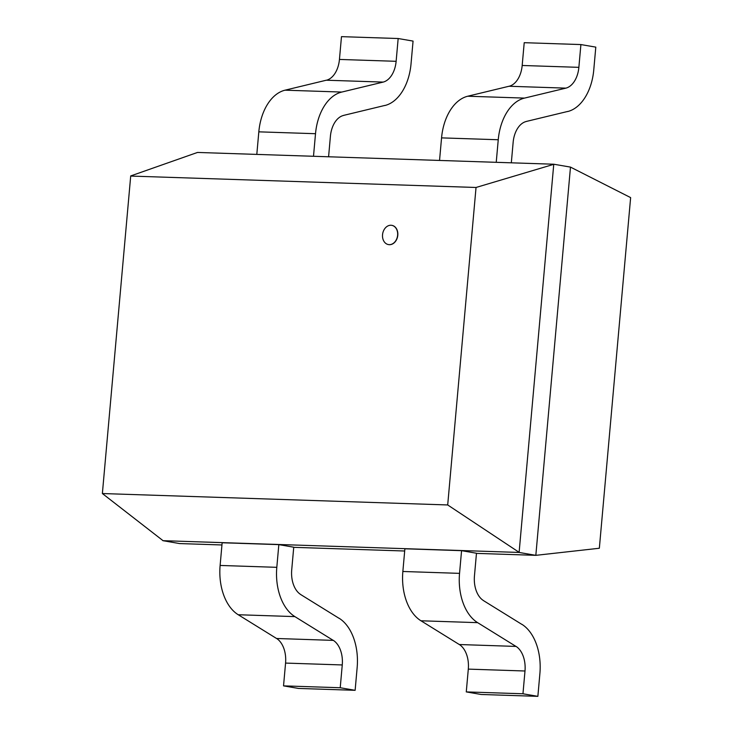 <?xml version="1.0" encoding="UTF-8"?>
<svg xmlns="http://www.w3.org/2000/svg" width="733" height="733" viewBox="0 0 733 733"><rect width="100%" height="100%" fill="white"/><g stroke="black" fill="none" stroke-linecap="round" stroke-linejoin="round"><path stroke-width="1.1" d="M390.946 225.251A9.767 7.513 -80.2 0 0 382.599 234.194A9.767 7.513 -80.2 0 0 388.417 244.575A9.767 7.513 -80.2 0 0 397.488 236.237A9.767 7.513 -80.2 0 0 391.743 225.333A9.767 7.513 -80.2 0 0 390.946 225.251M391.834 225.352A9.767 7.513 99.8 0 1 391.917 225.361A9.767 7.513 99.8 0 1 397.662 236.264A9.767 7.513 99.8 0 1 388.591 244.611A9.767 7.513 99.8 0 1 388.508 244.593M102.373 493.538L130.703 176.067L476.038 187.474L447.698 504.955L102.373 493.538L162.909 540.569M221.952 544.967L179.567 543.565L162.845 540.67L519.111 552.444L553.763 164.219L197.498 152.446L130.666 175.947M447.698 504.955L519.12 552.343M476.038 187.474L553.754 164.329M519.111 552.444L535.832 555.339L476.459 553.378M404.689 551.005L293.722 547.331M553.763 164.219L570.485 167.106L535.832 555.339L599.282 548.257M630.627 197.69L599.356 548.137M570.485 167.106L630.582 197.58M565.812 88.134L509.123 86.256A23.676 15.036 91.9 0 0 522.18 65.475L524.214 42.688L580.903 44.566L578.868 67.344A23.676 15.036 -88.1 0 1 565.821 88.152L524.425 98.121A47.343 30.071 91.9 0 0 498.248 139.746L496.232 162.314M439.543 160.445L441.559 137.877A47.343 30.071 -88.1 0 1 467.727 96.234M511.322 162.818L513.146 142.321A23.676 15.036 -88.1 0 1 526.276 121.495M524.425 98.094L467.727 96.225L509.123 86.228M526.267 121.458L567.608 111.471M567.608 111.553A47.343 30.071 91.9 0 0 593.767 69.919L595.801 47.132L580.903 44.566M326.387 80.245A23.676 15.036 91.9 0 0 339.443 59.437L341.477 36.65L398.166 38.519L396.132 61.306A23.676 15.036 -88.1 0 1 383.084 82.114L341.688 92.083A47.343 30.071 91.9 0 0 315.511 133.708L313.495 156.276M256.807 154.406L258.822 131.839A47.343 30.071 -88.1 0 1 284.99 90.196L326.387 80.19M328.586 156.77L330.409 136.283A23.676 15.036 -88.1 0 1 343.539 115.457M343.53 115.411L384.871 105.433M384.871 105.515A47.343 30.071 91.9 0 0 411.03 63.881L413.064 41.094L398.166 38.519M300.777 594.555A23.676 15.036 -88.1 0 1 291.716 569.898L293.741 547.203L278.833 544.628L222.145 542.759M238.179 614.74L294.868 616.609L333.249 640.385L276.561 638.489L238.188 614.712A47.343 30.071 -88.1 0 1 220.12 565.445L222.154 542.667M278.833 544.628L276.808 567.324A47.343 30.071 91.9 0 0 294.877 616.6M339.095 618.331L300.768 594.591M333.258 640.34A23.676 15.036 -88.1 0 1 342.256 664.95L340.222 687.737L283.534 685.868L285.568 663.081A23.676 15.036 91.9 0 0 276.57 638.461M283.534 685.868L298.432 688.434L355.129 690.312L357.154 667.525A47.343 30.071 91.9 0 0 339.113 618.258M340.222 687.737L355.129 690.312M483.514 600.593A23.676 15.036 -88.1 0 1 474.453 575.936L476.477 553.241L461.57 550.666L404.882 548.797M461.57 550.666L459.545 573.362A47.343 30.071 91.9 0 0 477.614 622.638L515.986 646.424L459.298 644.527L420.925 620.75A47.343 30.071 -88.1 0 1 402.857 571.483L404.891 548.705M521.832 624.369L483.505 600.629M515.995 646.378A23.676 15.036 -88.1 0 1 524.993 670.997L522.959 693.775L466.27 691.906L468.305 669.119A23.676 15.036 91.9 0 0 459.307 644.499M466.27 691.906L481.169 694.481L537.866 696.35L539.891 673.563A47.343 30.071 91.9 0 0 521.85 624.296M522.959 693.775L537.866 696.35M441.559 137.877L498.248 139.746M578.868 67.344L522.18 65.475M258.822 131.839L315.511 133.708M326.387 80.218L383.075 82.087M341.688 92.056L284.99 90.186M396.132 61.306L339.443 59.437M276.808 567.324L220.12 565.445M285.568 663.081L342.256 664.95M459.545 573.362L402.857 571.483M420.916 620.778L477.604 622.656M468.305 669.119L524.993 670.997"/></g></svg>
